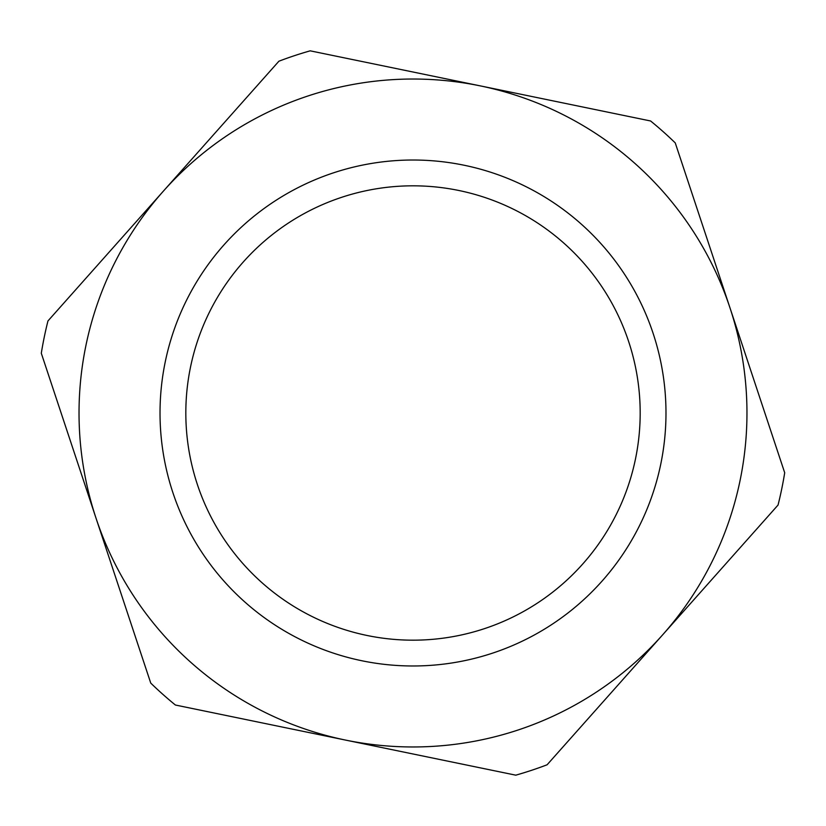 <?xml version="1.0" encoding="UTF-8"?>
<svg xmlns="http://www.w3.org/2000/svg" width="826" height="826" viewBox="0 0 826 826"><rect width="100%" height="100%" fill="white"/><g stroke="black" fill="none" stroke-linecap="round" stroke-linejoin="round"><path stroke-width="1.24" d="M175.401 705.022A376.47 376.47 0 0 1 150.755 683.102L96.022 518.181A333.972 333.972 0 0 1 480.402 85.904A333.972 333.972 0 0 1 662.576 634.915A333.972 333.972 0 0 1 96.022 518.181L41.3 353.249A376.47 376.47 0 0 1 47.96 320.942L278.899 61.217A376.47 376.47 0 0 1 310.204 50.83L650.599 120.978A376.47 376.47 0 0 1 675.245 142.898L784.7 472.751A376.47 376.47 0 0 1 778.04 505.058L547.101 764.783A376.47 376.47 0 0 1 515.796 775.17L175.401 705.022M244.899 602.051A252.983 252.983 0 0 0 660.779 464.057A252.983 252.983 0 0 0 333.332 172.892A252.983 252.983 0 0 0 244.899 602.051M262.048 582.764A227.171 227.171 0 0 1 341.458 197.383A227.171 227.171 0 0 1 635.504 458.853A227.171 227.171 0 0 1 262.048 582.764"/></g></svg>

